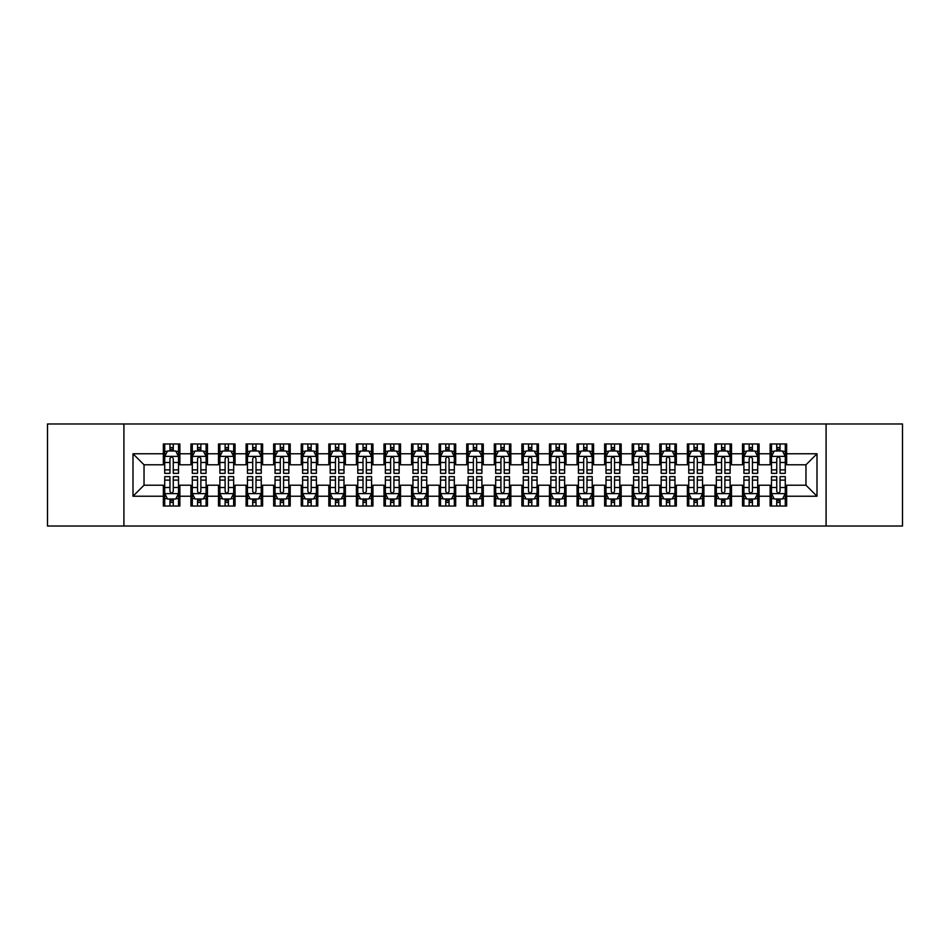 <?xml version="1.0" encoding="UTF-8"?>
<svg xmlns="http://www.w3.org/2000/svg" width="950" height="950" viewBox="0 0 950 950"><rect width="100%" height="100%" fill="white"/><g stroke="black" fill="none" stroke-linecap="round" stroke-linejoin="round"><path stroke-width="1.43" d="M826.096 526.027L902.5 526.027L902.5 423.973L826.096 423.973L826.096 526.027L123.904 526.027L123.904 423.973L47.5 423.973L47.5 526.027L123.904 526.027M826.096 423.973L123.904 423.973M133 496.233L133 453.767L163.341 453.767L163.341 464.799L144.032 464.799L144.032 485.201L133 496.233L163.341 496.233L163.341 506.029L179.882 506.029L179.882 496.233L190.914 496.233L190.914 506.029L207.468 506.029L207.468 496.233L218.5 496.233L218.5 506.029L235.054 506.029L235.054 496.233L246.086 496.233L246.086 506.029L262.627 506.029L262.627 496.233L273.659 496.233L273.659 506.029L290.213 506.029L290.213 496.233L301.245 496.233L301.245 506.029L317.787 506.029L317.787 496.233L328.819 496.233L328.819 506.029L345.372 506.029L345.372 496.233L356.404 496.233L356.404 506.029L372.946 506.029L372.946 496.233L383.978 496.233L383.978 506.029L400.532 506.029L400.532 496.233L411.564 496.233L411.564 506.029L428.117 506.029L428.117 496.233L439.149 496.233L439.149 506.029L455.691 506.029L455.691 496.233L466.723 496.233L466.723 506.029L483.277 506.029L483.277 496.233L494.309 496.233L494.309 506.029L510.851 506.029L510.851 496.233L521.883 496.233L521.883 506.029L538.436 506.029L538.436 496.233L549.468 496.233L549.468 506.029L566.022 506.029L566.022 496.233L577.054 496.233L577.054 506.029L593.596 506.029L593.596 496.233L604.628 496.233L604.628 506.029L621.181 506.029L621.181 496.233L632.213 496.233L632.213 506.029L648.755 506.029L648.755 496.233L659.787 496.233L659.787 506.029L676.341 506.029L676.341 496.233L687.373 496.233L687.373 506.029L703.914 506.029L703.914 496.233L714.946 496.233L714.946 506.029L731.5 506.029L731.5 496.233L742.532 496.233L742.532 506.029L759.086 506.029L759.086 496.233L770.117 496.233L770.117 506.029L786.659 506.029L786.659 485.201L805.968 485.201L805.968 464.799L786.659 464.799L786.659 453.767L817 453.767L817 496.233L786.659 496.233M786.659 453.767L786.659 443.971L770.117 443.971L770.117 453.767L759.086 453.767L759.086 443.971L742.532 443.971L742.532 453.767L731.5 453.767L731.5 443.971L714.946 443.971L714.946 453.767L703.914 453.767L703.914 443.971L687.373 443.971L687.373 453.767L676.341 453.767L676.341 443.971L659.787 443.971L659.787 453.767L648.755 453.767L648.755 443.971L632.213 443.971L632.213 453.767L621.181 453.767L621.181 443.971L604.628 443.971L604.628 453.767L593.596 453.767L593.596 443.971L577.054 443.971L577.054 453.767L566.022 453.767L566.022 443.971L549.468 443.971L549.468 453.767L538.436 453.767L538.436 443.971L521.883 443.971L521.883 453.767L510.851 453.767L510.851 443.971L494.309 443.971L494.309 453.767L483.277 453.767L483.277 443.971L466.723 443.971L466.723 453.767L455.691 453.767L455.691 443.971L439.149 443.971L439.149 453.767L428.117 453.767L428.117 443.971L411.564 443.971L411.564 453.767L400.532 453.767L400.532 443.971L383.978 443.971L383.978 453.767L372.946 453.767L372.946 443.971L356.404 443.971L356.404 453.767L345.372 453.767L345.372 443.971L328.819 443.971L328.819 453.767L317.787 453.767L317.787 443.971L301.245 443.971L301.245 453.767L290.213 453.767L290.213 443.971L273.659 443.971L273.659 453.767L262.627 453.767L262.627 443.971L246.086 443.971L246.086 453.767L235.054 453.767L235.054 443.971L218.5 443.971L218.5 453.767L207.468 453.767L207.468 443.971L190.914 443.971L190.914 453.767L179.882 453.767L179.882 443.971L163.341 443.971L163.341 453.767M759.086 496.233L759.086 485.201L770.117 485.201L770.117 496.233M817 453.767L805.968 464.799M731.5 496.233L731.5 485.201L742.532 485.201L742.532 496.233M770.117 453.767L770.117 464.799L759.086 464.799L759.086 453.767M703.914 496.233L703.914 485.201L714.946 485.201L714.946 496.233M742.532 453.767L742.532 464.799L731.5 464.799L731.5 453.767M676.341 496.233L676.341 485.201L687.373 485.201L687.373 496.233M714.946 453.767L714.946 464.799L703.914 464.799L703.914 453.767M648.755 496.233L648.755 485.201L659.787 485.201L659.787 496.233M687.373 453.767L687.373 464.799L676.341 464.799L676.341 453.767M621.181 496.233L621.181 485.201L632.213 485.201L632.213 496.233M659.787 453.767L659.787 464.799L648.755 464.799L648.755 453.767M593.596 496.233L593.596 485.201L604.628 485.201L604.628 496.233M632.213 453.767L632.213 464.799L621.181 464.799L621.181 453.767M566.022 496.233L566.022 485.201L577.054 485.201L577.054 496.233M604.628 453.767L604.628 464.799L593.596 464.799L593.596 453.767M538.436 496.233L538.436 485.201L549.468 485.201L549.468 496.233M577.054 453.767L577.054 464.799L566.022 464.799L566.022 453.767M510.851 496.233L510.851 485.201L521.883 485.201L521.883 496.233M549.468 453.767L549.468 464.799L538.436 464.799L538.436 453.767M483.277 496.233L483.277 485.201L494.309 485.201L494.309 496.233M521.883 453.767L521.883 464.799L510.851 464.799L510.851 453.767M455.691 496.233L455.691 485.201L466.723 485.201L466.723 496.233M494.309 453.767L494.309 464.799L483.277 464.799L483.277 453.767M428.117 496.233L428.117 485.201L439.149 485.201L439.149 496.233M466.723 453.767L466.723 464.799L455.691 464.799L455.691 453.767M400.532 496.233L400.532 485.201L411.564 485.201L411.564 496.233M439.149 453.767L439.149 464.799L428.117 464.799L428.117 453.767M372.946 496.233L372.946 485.201L383.978 485.201L383.978 496.233M411.564 453.767L411.564 464.799L400.532 464.799L400.532 453.767M345.372 496.233L345.372 485.201L356.404 485.201L356.404 496.233M383.978 453.767L383.978 464.799L372.946 464.799L372.946 453.767M317.787 496.233L317.787 485.201L328.819 485.201L328.819 496.233M356.404 453.767L356.404 464.799L345.372 464.799L345.372 453.767M290.213 496.233L290.213 485.201L301.245 485.201L301.245 496.233M328.819 453.767L328.819 464.799L317.787 464.799L317.787 453.767M262.627 496.233L262.627 485.201L273.659 485.201L273.659 496.233M301.245 453.767L301.245 464.799L290.213 464.799L290.213 453.767M235.054 496.233L235.054 485.201L246.086 485.201L246.086 496.233M273.659 453.767L273.659 464.799L262.627 464.799L262.627 453.767M207.468 496.233L207.468 485.201L218.5 485.201L218.5 496.233M246.086 453.767L246.086 464.799L235.054 464.799L235.054 453.767M179.882 496.233L179.882 485.201L190.914 485.201L190.914 496.233M218.5 453.767L218.5 464.799L207.468 464.799L207.468 453.767M144.032 485.201L163.341 485.201L163.341 496.233M190.914 453.767L190.914 464.799L179.882 464.799L179.882 453.767M770.117 450.87L771.495 450.87M785.282 450.87L786.659 450.87M742.532 450.87L743.909 450.87M757.696 450.87L759.086 450.87M714.946 450.87L716.336 450.87M730.123 450.87L731.5 450.87M687.373 450.87L688.75 450.87M702.537 450.87L703.914 450.87M659.787 450.87L661.164 450.87M674.963 450.87L676.341 450.87M632.213 450.87L633.591 450.87M647.377 450.87L648.755 450.87M604.628 450.87L606.005 450.87M619.804 450.87L621.181 450.87M577.054 450.87L578.431 450.87M592.218 450.87L593.596 450.87M549.468 450.87L550.846 450.87M564.633 450.87L566.022 450.87M521.883 450.87L523.272 450.87M537.059 450.87L538.436 450.87M494.309 450.87L495.686 450.87M509.473 450.87L510.851 450.87M466.723 450.87L468.101 450.87M481.899 450.87L483.277 450.87M439.149 450.87L440.527 450.87M454.314 450.87L455.691 450.87M411.564 450.87L412.941 450.87M426.728 450.87L428.117 450.87M383.978 450.87L385.367 450.87M399.154 450.87L400.532 450.87M356.404 450.87L357.782 450.87M371.569 450.87L372.946 450.87M328.819 450.87L330.196 450.87M343.995 450.87L345.372 450.87M301.245 450.87L302.623 450.87M316.409 450.87L317.787 450.87M273.659 450.87L275.037 450.87M288.836 450.87L290.213 450.87M246.086 450.87L247.463 450.87M261.25 450.87L262.627 450.87M218.5 450.87L219.877 450.87M233.664 450.87L235.054 450.87M190.914 450.87L192.304 450.87M206.091 450.87L207.468 450.87M163.341 450.87L164.718 450.87M178.505 450.87L179.882 450.87M163.341 499.13L164.718 499.13M178.505 499.13L179.882 499.13M190.914 499.13L192.304 499.13M206.091 499.13L207.468 499.13M218.5 499.13L219.877 499.13M233.664 499.13L235.054 499.13M246.086 499.13L247.463 499.13M261.25 499.13L262.627 499.13M273.659 499.13L275.037 499.13M288.836 499.13L290.213 499.13M301.245 499.13L302.623 499.13M316.409 499.13L317.787 499.13M328.819 499.13L330.196 499.13M343.995 499.13L345.372 499.13M356.404 499.13L357.782 499.13M371.569 499.13L372.946 499.13M383.978 499.13L385.367 499.13M399.154 499.13L400.532 499.13M411.564 499.13L412.941 499.13M426.728 499.13L428.117 499.13M439.149 499.13L440.527 499.13M454.314 499.13L455.691 499.13M466.723 499.13L468.101 499.13M481.899 499.13L483.277 499.13M494.309 499.13L495.686 499.13M509.473 499.13L510.851 499.13M521.883 499.13L523.272 499.13M537.059 499.13L538.436 499.13M549.468 499.13L550.846 499.13M564.633 499.13L566.022 499.13M577.054 499.13L578.431 499.13M592.218 499.13L593.596 499.13M604.628 499.13L606.005 499.13M619.804 499.13L621.181 499.13M632.213 499.13L633.591 499.13M647.377 499.13L648.755 499.13M659.787 499.13L661.164 499.13M674.963 499.13L676.341 499.13M687.373 499.13L688.75 499.13M702.537 499.13L703.914 499.13M714.946 499.13L716.336 499.13M730.123 499.13L731.5 499.13M742.532 499.13L743.909 499.13M757.696 499.13L759.086 499.13M770.117 499.13L771.495 499.13M785.282 499.13L786.659 499.13M133 453.767L144.032 464.799M805.968 485.201L817 496.233M173.268 447.557L169.955 447.557M178.505 469.882L173.268 469.882L173.268 473.349L178.505 473.349L178.505 456.522L175.75 451.001L167.473 451.001L164.718 456.522L164.718 473.349L169.955 473.349L169.955 469.882L164.718 469.882M164.718 456.522L164.718 443.971M178.505 456.522L178.505 443.971M169.955 451.001L169.955 443.971M173.268 443.971L173.268 451.001M173.268 469.882L173.268 458.589C172.164 456.463 171.059 456.463 169.955 458.589L169.955 469.882M173.268 450.87L169.955 450.87M169.955 502.443L173.268 502.443M164.718 480.118L169.955 480.118L169.955 476.651L164.718 476.651L164.718 493.478L167.473 498.999L175.75 498.999L178.505 493.478L178.505 476.651L173.268 476.651L173.268 480.118L178.505 480.118M178.505 493.478L178.505 506.029M164.718 493.478L164.718 506.029M173.268 498.999L173.268 506.029M169.955 506.029L169.955 498.999M169.955 480.118L169.955 491.411C171.059 493.537 172.164 493.537 173.268 491.411L173.268 480.118M169.955 499.13L173.268 499.13M200.854 447.557L197.541 447.557M206.091 469.882L200.854 469.882L200.854 473.349L206.091 473.349L206.091 456.522L203.336 451.001L195.059 451.001L192.304 456.522L192.304 473.349L197.541 473.349L197.541 469.882L192.304 469.882M192.304 456.522L192.304 443.971M206.091 456.522L206.091 443.971M197.541 451.001L197.541 443.971M200.854 443.971L200.854 451.001M200.854 469.882L200.854 458.589C199.749 456.463 198.645 456.463 197.541 458.589L197.541 469.882M200.854 450.87L197.541 450.87M228.428 447.557L225.114 447.557M233.664 469.882L228.428 469.882L228.428 473.349L233.664 473.349L233.664 456.522L230.909 451.001L222.632 451.001L219.877 456.522L219.877 473.349L225.114 473.349L225.114 469.882L219.877 469.882M219.877 456.522L219.877 443.971M233.664 456.522L233.664 443.971M225.114 451.001L225.114 443.971M228.428 443.971L228.428 451.001M228.428 469.882L228.428 458.589C227.323 456.463 226.219 456.463 225.114 458.589L225.114 469.882M228.428 450.87L225.114 450.87M197.541 502.443L200.854 502.443M192.304 480.118L197.541 480.118L197.541 476.651L192.304 476.651L192.304 493.478L195.059 498.999L203.336 498.999L206.091 493.478L206.091 476.651L200.854 476.651L200.854 480.118L206.091 480.118M206.091 493.478L206.091 506.029M192.304 493.478L192.304 506.029M200.854 498.999L200.854 506.029M197.541 506.029L197.541 498.999M197.541 480.118L197.541 491.411C198.645 493.537 199.749 493.537 200.854 491.411L200.854 480.118M197.541 499.13L200.854 499.13M225.114 502.443L228.428 502.443M219.877 480.118L225.114 480.118L225.114 476.651L219.877 476.651L219.877 493.478L222.632 498.999L230.909 498.999L233.664 493.478L233.664 476.651L228.428 476.651L228.428 480.118L233.664 480.118M233.664 493.478L233.664 506.029M219.877 493.478L219.877 506.029M228.428 498.999L228.428 506.029M225.114 506.029L225.114 498.999M225.114 480.118L225.114 491.411C226.219 493.537 227.323 493.537 228.428 491.411L228.428 480.118M225.114 499.13L228.428 499.13M256.013 447.557L252.7 447.557M261.25 469.882L256.013 469.882L256.013 473.349L261.25 473.349L261.25 456.522L258.495 451.001L250.218 451.001L247.463 456.522L247.463 473.349L252.7 473.349L252.7 469.882L247.463 469.882M247.463 456.522L247.463 443.971M261.25 456.522L261.25 443.971M252.7 451.001L252.7 443.971M256.013 443.971L256.013 451.001M256.013 469.882L256.013 458.589C254.909 456.463 253.804 456.463 252.7 458.589L252.7 469.882M256.013 450.87L252.7 450.87M283.587 447.557L280.286 447.557M288.836 469.882L283.587 469.882L283.587 473.349L288.836 473.349L288.836 456.522L286.069 451.001L277.804 451.001L275.037 456.522L275.037 473.349L280.286 473.349L280.286 469.882L275.037 469.882M275.037 456.522L275.037 443.971M288.836 456.522L288.836 443.971M280.286 451.001L280.286 443.971M283.587 443.971L283.587 451.001M283.587 469.882L283.587 458.589C282.494 456.463 281.39 456.463 280.286 458.589L280.286 469.882M283.587 450.87L280.286 450.87M252.7 502.443L256.013 502.443M247.463 480.118L252.7 480.118L252.7 476.651L247.463 476.651L247.463 493.478L250.218 498.999L258.495 498.999L261.25 493.478L261.25 476.651L256.013 476.651L256.013 480.118L261.25 480.118M261.25 493.478L261.25 506.029M247.463 493.478L247.463 506.029M256.013 498.999L256.013 506.029M252.7 506.029L252.7 498.999M252.7 480.118L252.7 491.411C253.804 493.537 254.909 493.537 256.013 491.411L256.013 480.118M252.7 499.13L256.013 499.13M280.286 502.443L283.587 502.443M275.037 480.118L280.286 480.118L280.286 476.651L275.037 476.651L275.037 493.478L277.804 498.999L286.069 498.999L288.836 493.478L288.836 476.651L283.587 476.651L283.587 480.118L288.836 480.118M288.836 493.478L288.836 506.029M275.037 493.478L275.037 506.029M283.587 498.999L283.587 506.029M280.286 506.029L280.286 498.999M280.286 480.118L280.286 491.411C281.378 493.537 282.483 493.537 283.587 491.411L283.587 480.118M280.286 499.13L283.587 499.13M311.173 447.557L307.859 447.557M316.409 469.882L311.173 469.882L311.173 473.349L316.409 473.349L316.409 456.522L313.654 451.001L305.378 451.001L302.623 456.522L302.623 473.349L307.859 473.349L307.859 469.882L302.623 469.882M302.623 456.522L302.623 443.971M316.409 456.522L316.409 443.971M307.859 451.001L307.859 443.971M311.173 443.971L311.173 451.001M311.173 469.882L311.173 458.589C310.068 456.463 308.964 456.463 307.859 458.589L307.859 469.882M311.173 450.87L307.859 450.87M307.859 502.443L311.173 502.443M302.623 480.118L307.859 480.118L307.859 476.651L302.623 476.651L302.623 493.478L305.378 498.999L313.654 498.999L316.409 493.478L316.409 476.651L311.173 476.651L311.173 480.118L316.409 480.118M316.409 493.478L316.409 506.029M302.623 493.478L302.623 506.029M311.173 498.999L311.173 506.029M307.859 506.029L307.859 498.999M307.859 480.118L307.859 491.411C308.964 493.537 310.068 493.537 311.173 491.411L311.173 480.118M307.859 499.13L311.173 499.13M338.746 447.557L335.445 447.557M343.995 469.882L338.746 469.882L338.746 473.349L343.995 473.349L343.995 456.522L341.228 451.001L332.963 451.001L330.196 456.522L330.196 473.349L335.445 473.349L335.445 469.882L330.196 469.882M330.196 456.522L330.196 443.971M343.995 456.522L343.995 443.971M335.445 451.001L335.445 443.971M338.746 443.971L338.746 451.001M338.746 469.882L338.746 458.589C337.654 456.463 336.549 456.463 335.445 458.589L335.445 469.882M338.746 450.87L335.445 450.87M335.445 502.443L338.746 502.443M330.196 480.118L335.445 480.118L335.445 476.651L330.196 476.651L330.196 493.478L332.963 498.999L341.228 498.999L343.995 493.478L343.995 476.651L338.746 476.651L338.746 480.118L343.995 480.118M343.995 493.478L343.995 506.029M330.196 493.478L330.196 506.029M338.746 498.999L338.746 506.029M335.445 506.029L335.445 498.999M335.445 480.118L335.445 491.411C336.549 493.537 337.642 493.537 338.746 491.411L338.746 480.118M335.445 499.13L338.746 499.13M366.332 447.557L363.019 447.557M371.569 469.882L366.332 469.882L366.332 473.349L371.569 473.349L371.569 456.522L368.814 451.001L360.537 451.001L357.782 456.522L357.782 473.349L363.019 473.349L363.019 469.882L357.782 469.882M357.782 456.522L357.782 443.971M371.569 456.522L371.569 443.971M363.019 451.001L363.019 443.971M366.332 443.971L366.332 451.001M366.332 469.882L366.332 458.589C365.228 456.463 364.123 456.463 363.019 458.589L363.019 469.882M366.332 450.87L363.019 450.87M393.918 447.557L390.604 447.557M399.154 469.882L393.918 469.882L393.918 473.349L399.154 473.349L399.154 456.522L396.399 451.001L388.122 451.001L385.367 456.522L385.367 473.349L390.604 473.349L390.604 469.882L385.367 469.882M385.367 456.522L385.367 443.971M399.154 456.522L399.154 443.971M390.604 451.001L390.604 443.971M393.918 443.971L393.918 451.001M393.918 469.882L393.918 458.589C392.813 456.463 391.709 456.463 390.604 458.589L390.604 469.882M393.918 450.87L390.604 450.87M421.491 447.557L418.178 447.557M426.728 469.882L421.491 469.882L421.491 473.349L426.728 473.349L426.728 456.522L423.973 451.001L415.696 451.001L412.941 456.522L412.941 473.349L418.178 473.349L418.178 469.882L412.941 469.882M412.941 456.522L412.941 443.971M426.728 456.522L426.728 443.971M418.178 451.001L418.178 443.971M421.491 443.971L421.491 451.001M421.491 469.882L421.491 458.589C420.387 456.463 419.294 456.463 418.178 458.589L418.178 469.882M421.491 450.87L418.178 450.87M449.077 447.557L445.764 447.557M454.314 469.882L449.077 469.882L449.077 473.349L454.314 473.349L454.314 456.522L451.559 451.001L443.282 451.001L440.527 456.522L440.527 473.349L445.764 473.349L445.764 469.882L440.527 469.882M440.527 456.522L440.527 443.971M454.314 456.522L454.314 443.971M445.764 451.001L445.764 443.971M449.077 443.971L449.077 451.001M449.077 469.882L449.077 458.589C447.973 456.463 446.868 456.463 445.764 458.589L445.764 469.882M449.077 450.87L445.764 450.87M476.651 447.557L473.349 447.557M481.899 469.882L476.651 469.882L476.651 473.349L481.899 473.349L481.899 456.522L479.133 451.001L470.867 451.001L468.101 456.522L468.101 473.349L473.349 473.349L473.349 469.882L468.101 469.882M468.101 456.522L468.101 443.971M481.899 456.522L481.899 443.971M473.349 451.001L473.349 443.971M476.651 443.971L476.651 451.001M476.651 469.882L476.651 458.589C475.558 456.463 474.454 456.463 473.349 458.589L473.349 469.882M476.651 450.87L473.349 450.87M504.236 447.557L500.923 447.557M509.473 469.882L504.236 469.882L504.236 473.349L509.473 473.349L509.473 456.522L506.718 451.001L498.441 451.001L495.686 456.522L495.686 473.349L500.923 473.349L500.923 469.882L495.686 469.882M495.686 456.522L495.686 443.971M509.473 456.522L509.473 443.971M500.923 451.001L500.923 443.971M504.236 443.971L504.236 451.001M504.236 469.882L504.236 458.589C503.132 456.463 502.027 456.463 500.923 458.589L500.923 469.882M504.236 450.87L500.923 450.87M531.822 447.557L528.509 447.557M537.059 469.882L531.822 469.882L531.822 473.349L537.059 473.349L537.059 456.522L534.304 451.001L526.027 451.001L523.272 456.522L523.272 473.349L528.509 473.349L528.509 469.882L523.272 469.882M523.272 456.522L523.272 443.971M537.059 456.522L537.059 443.971M528.509 451.001L528.509 443.971M531.822 443.971L531.822 451.001M531.822 469.882L531.822 458.589C530.717 456.463 529.613 456.463 528.509 458.589L528.509 469.882M531.822 450.87L528.509 450.87M559.396 447.557L556.082 447.557M564.633 469.882L559.396 469.882L559.396 473.349L564.633 473.349L564.633 456.522L561.878 451.001L553.601 451.001L550.846 456.522L550.846 473.349L556.082 473.349L556.082 469.882L550.846 469.882M550.846 456.522L550.846 443.971M564.633 456.522L564.633 443.971M556.082 451.001L556.082 443.971M559.396 443.971L559.396 451.001M559.396 469.882L559.396 458.589C558.291 456.463 557.187 456.463 556.082 458.589L556.082 469.882M559.396 450.87L556.082 450.87M586.981 447.557L583.668 447.557M592.218 469.882L586.981 469.882L586.981 473.349L592.218 473.349L592.218 456.522L589.463 451.001L581.186 451.001L578.431 456.522L578.431 473.349L583.668 473.349L583.668 469.882L578.431 469.882M578.431 456.522L578.431 443.971M592.218 456.522L592.218 443.971M583.668 451.001L583.668 443.971M586.981 443.971L586.981 451.001M586.981 469.882L586.981 458.589C585.877 456.463 584.773 456.463 583.668 458.589L583.668 469.882M586.981 450.87L583.668 450.87M363.019 502.443L366.332 502.443M357.782 480.118L363.019 480.118L363.019 476.651L357.782 476.651L357.782 493.478L360.537 498.999L368.814 498.999L371.569 493.478L371.569 476.651L366.332 476.651L366.332 480.118L371.569 480.118M371.569 493.478L371.569 506.029M357.782 493.478L357.782 506.029M366.332 498.999L366.332 506.029M363.019 506.029L363.019 498.999M363.019 480.118L363.019 491.411C364.123 493.537 365.228 493.537 366.332 491.411L366.332 480.118M363.019 499.13L366.332 499.13M390.604 502.443L393.918 502.443M385.367 480.118L390.604 480.118L390.604 476.651L385.367 476.651L385.367 493.478L388.122 498.999L396.399 498.999L399.154 493.478L399.154 476.651L393.918 476.651L393.918 480.118L399.154 480.118M399.154 493.478L399.154 506.029M385.367 493.478L385.367 506.029M393.918 498.999L393.918 506.029M390.604 506.029L390.604 498.999M390.604 480.118L390.604 491.411C391.709 493.537 392.813 493.537 393.918 491.411L393.918 480.118M390.604 499.13L393.918 499.13M418.178 502.443L421.491 502.443M412.941 480.118L418.178 480.118L418.178 476.651L412.941 476.651L412.941 493.478L415.696 498.999L423.973 498.999L426.728 493.478L426.728 476.651L421.491 476.651L421.491 480.118L426.728 480.118M426.728 493.478L426.728 506.029M412.941 493.478L412.941 506.029M421.491 498.999L421.491 506.029M418.178 506.029L418.178 498.999M418.178 480.118L418.178 491.411C419.282 493.537 420.387 493.537 421.491 491.411L421.491 480.118M418.178 499.13L421.491 499.13M445.764 502.443L449.077 502.443M440.527 480.118L445.764 480.118L445.764 476.651L440.527 476.651L440.527 493.478L443.282 498.999L451.559 498.999L454.314 493.478L454.314 476.651L449.077 476.651L449.077 480.118L454.314 480.118M454.314 493.478L454.314 506.029M440.527 493.478L440.527 506.029M449.077 498.999L449.077 506.029M445.764 506.029L445.764 498.999M445.764 480.118L445.764 491.411C446.868 493.537 447.973 493.537 449.077 491.411L449.077 480.118M445.764 499.13L449.077 499.13M473.349 502.443L476.651 502.443M468.101 480.118L473.349 480.118L473.349 476.651L468.101 476.651L468.101 493.478L470.867 498.999L479.133 498.999L481.899 493.478L481.899 476.651L476.651 476.651L476.651 480.118L481.899 480.118M481.899 493.478L481.899 506.029M468.101 493.478L468.101 506.029M476.651 498.999L476.651 506.029M473.349 506.029L473.349 498.999M473.349 480.118L473.349 491.411C474.442 493.537 475.546 493.537 476.651 491.411L476.651 480.118M473.349 499.13L476.651 499.13M500.923 502.443L504.236 502.443M495.686 480.118L500.923 480.118L500.923 476.651L495.686 476.651L495.686 493.478L498.441 498.999L506.718 498.999L509.473 493.478L509.473 476.651L504.236 476.651L504.236 480.118L509.473 480.118M509.473 493.478L509.473 506.029M495.686 493.478L495.686 506.029M504.236 498.999L504.236 506.029M500.923 506.029L500.923 498.999M500.923 480.118L500.923 491.411C502.027 493.537 503.132 493.537 504.236 491.411L504.236 480.118M500.923 499.13L504.236 499.13M528.509 502.443L531.822 502.443M523.272 480.118L528.509 480.118L528.509 476.651L523.272 476.651L523.272 493.478L526.027 498.999L534.304 498.999L537.059 493.478L537.059 476.651L531.822 476.651L531.822 480.118L537.059 480.118M537.059 493.478L537.059 506.029M523.272 493.478L523.272 506.029M531.822 498.999L531.822 506.029M528.509 506.029L528.509 498.999M528.509 480.118L528.509 491.411C529.613 493.537 530.706 493.537 531.822 491.411L531.822 480.118M528.509 499.13L531.822 499.13M556.082 502.443L559.396 502.443M550.846 480.118L556.082 480.118L556.082 476.651L550.846 476.651L550.846 493.478L553.601 498.999L561.878 498.999L564.633 493.478L564.633 476.651L559.396 476.651L559.396 480.118L564.633 480.118M564.633 493.478L564.633 506.029M550.846 493.478L550.846 506.029M559.396 498.999L559.396 506.029M556.082 506.029L556.082 498.999M556.082 480.118L556.082 491.411C557.187 493.537 558.291 493.537 559.396 491.411L559.396 480.118M556.082 499.13L559.396 499.13M583.668 502.443L586.981 502.443M578.431 480.118L583.668 480.118L583.668 476.651L578.431 476.651L578.431 493.478L581.186 498.999L589.463 498.999L592.218 493.478L592.218 476.651L586.981 476.651L586.981 480.118L592.218 480.118M592.218 493.478L592.218 506.029M578.431 493.478L578.431 506.029M586.981 498.999L586.981 506.029M583.668 506.029L583.668 498.999M583.668 480.118L583.668 491.411C584.773 493.537 585.877 493.537 586.981 491.411L586.981 480.118M583.668 499.13L586.981 499.13M614.555 447.557L611.254 447.557M619.804 469.882L614.555 469.882L614.555 473.349L619.804 473.349L619.804 456.522L617.037 451.001L608.772 451.001L606.005 456.522L606.005 473.349L611.254 473.349L611.254 469.882L606.005 469.882M606.005 456.522L606.005 443.971M619.804 456.522L619.804 443.971M611.254 451.001L611.254 443.971M614.555 443.971L614.555 451.001M614.555 469.882L614.555 458.589C613.451 456.463 612.358 456.463 611.254 458.589L611.254 469.882M614.555 450.87L611.254 450.87M611.254 502.443L614.555 502.443M606.005 480.118L611.254 480.118L611.254 476.651L606.005 476.651L606.005 493.478L608.772 498.999L617.037 498.999L619.804 493.478L619.804 476.651L614.555 476.651L614.555 480.118L619.804 480.118M619.804 493.478L619.804 506.029M606.005 493.478L606.005 506.029M614.555 498.999L614.555 506.029M611.254 506.029L611.254 498.999M611.254 480.118L611.254 491.411C612.346 493.537 613.451 493.537 614.555 491.411L614.555 480.118M611.254 499.13L614.555 499.13M642.141 447.557L638.828 447.557M647.377 469.882L642.141 469.882L642.141 473.349L647.377 473.349L647.377 456.522L644.623 451.001L636.346 451.001L633.591 456.522L633.591 473.349L638.828 473.349L638.828 469.882L633.591 469.882M633.591 456.522L633.591 443.971M647.377 456.522L647.377 443.971M638.828 451.001L638.828 443.971M642.141 443.971L642.141 451.001M642.141 469.882L642.141 458.589C641.036 456.463 639.932 456.463 638.828 458.589L638.828 469.882M642.141 450.87L638.828 450.87M638.828 502.443L642.141 502.443M633.591 480.118L638.828 480.118L638.828 476.651L633.591 476.651L633.591 493.478L636.346 498.999L644.623 498.999L647.377 493.478L647.377 476.651L642.141 476.651L642.141 480.118L647.377 480.118M647.377 493.478L647.377 506.029M633.591 493.478L633.591 506.029M642.141 498.999L642.141 506.029M638.828 506.029L638.828 498.999M638.828 480.118L638.828 491.411C639.932 493.537 641.036 493.537 642.141 491.411L642.141 480.118M638.828 499.13L642.141 499.13M669.714 447.557L666.413 447.557M674.963 469.882L669.714 469.882L669.714 473.349L674.963 473.349L674.963 456.522L672.196 451.001L663.931 451.001L661.164 456.522L661.164 473.349L666.413 473.349L666.413 469.882L661.164 469.882M661.164 456.522L661.164 443.971M674.963 456.522L674.963 443.971M666.413 451.001L666.413 443.971M669.714 443.971L669.714 451.001M669.714 469.882L669.714 458.589C668.622 456.463 667.518 456.463 666.413 458.589L666.413 469.882M669.714 450.87L666.413 450.87M666.413 502.443L669.714 502.443M661.164 480.118L666.413 480.118L666.413 476.651L661.164 476.651L661.164 493.478L663.931 498.999L672.196 498.999L674.963 493.478L674.963 476.651L669.714 476.651L669.714 480.118L674.963 480.118M674.963 493.478L674.963 506.029M661.164 493.478L661.164 506.029M669.714 498.999L669.714 506.029M666.413 506.029L666.413 498.999M666.413 480.118L666.413 491.411C667.506 493.537 668.61 493.537 669.714 491.411L669.714 480.118M666.413 499.13L669.714 499.13M697.3 447.557L693.987 447.557M702.537 469.882L697.3 469.882L697.3 473.349L702.537 473.349L702.537 456.522L699.782 451.001L691.505 451.001L688.75 456.522L688.75 473.349L693.987 473.349L693.987 469.882L688.75 469.882M688.75 456.522L688.75 443.971M702.537 456.522L702.537 443.971M693.987 451.001L693.987 443.971M697.3 443.971L697.3 451.001M697.3 469.882L697.3 458.589C696.196 456.463 695.091 456.463 693.987 458.589L693.987 469.882M697.3 450.87L693.987 450.87M693.987 502.443L697.3 502.443M688.75 480.118L693.987 480.118L693.987 476.651L688.75 476.651L688.75 493.478L691.505 498.999L699.782 498.999L702.537 493.478L702.537 476.651L697.3 476.651L697.3 480.118L702.537 480.118M702.537 493.478L702.537 506.029M688.75 493.478L688.75 506.029M697.3 498.999L697.3 506.029M693.987 506.029L693.987 498.999M693.987 480.118L693.987 491.411C695.091 493.537 696.196 493.537 697.3 491.411L697.3 480.118M693.987 499.13L697.3 499.13M724.886 447.557L721.572 447.557M730.123 469.882L724.886 469.882L724.886 473.349L730.123 473.349L730.123 456.522L727.367 451.001L719.091 451.001L716.336 456.522L716.336 473.349L721.572 473.349L721.572 469.882L716.336 469.882M716.336 456.522L716.336 443.971M730.123 456.522L730.123 443.971M721.572 451.001L721.572 443.971M724.886 443.971L724.886 451.001M724.886 469.882L724.886 458.589C723.781 456.463 722.677 456.463 721.572 458.589L721.572 469.882M724.886 450.87L721.572 450.87M721.572 502.443L724.886 502.443M716.336 480.118L721.572 480.118L721.572 476.651L716.336 476.651L716.336 493.478L719.091 498.999L727.367 498.999L730.123 493.478L730.123 476.651L724.886 476.651L724.886 480.118L730.123 480.118M730.123 493.478L730.123 506.029M716.336 493.478L716.336 506.029M724.886 498.999L724.886 506.029M721.572 506.029L721.572 498.999M721.572 480.118L721.572 491.411C722.677 493.537 723.781 493.537 724.886 491.411L724.886 480.118M721.572 499.13L724.886 499.13M752.459 447.557L749.146 447.557M757.696 469.882L752.459 469.882L752.459 473.349L757.696 473.349L757.696 456.522L754.941 451.001L746.664 451.001L743.909 456.522L743.909 473.349L749.146 473.349L749.146 469.882L743.909 469.882M743.909 456.522L743.909 443.971M757.696 456.522L757.696 443.971M749.146 451.001L749.146 443.971M752.459 443.971L752.459 451.001M752.459 469.882L752.459 458.589C751.355 456.463 750.251 456.463 749.146 458.589L749.146 469.882M752.459 450.87L749.146 450.87M749.146 502.443L752.459 502.443M743.909 480.118L749.146 480.118L749.146 476.651L743.909 476.651L743.909 493.478L746.664 498.999L754.941 498.999L757.696 493.478L757.696 476.651L752.459 476.651L752.459 480.118L757.696 480.118M757.696 493.478L757.696 506.029M743.909 493.478L743.909 506.029M752.459 498.999L752.459 506.029M749.146 506.029L749.146 498.999M749.146 480.118L749.146 491.411C750.251 493.537 751.355 493.537 752.459 491.411L752.459 480.118M749.146 499.13L752.459 499.13M780.045 447.557L776.732 447.557M785.282 469.882L780.045 469.882L780.045 473.349L785.282 473.349L785.282 456.522L782.527 451.001L774.25 451.001L771.495 456.522L771.495 473.349L776.732 473.349L776.732 469.882L771.495 469.882M771.495 456.522L771.495 443.971M785.282 456.522L785.282 443.971M776.732 451.001L776.732 443.971M780.045 443.971L780.045 451.001M780.045 469.882L780.045 458.589C778.941 456.463 777.836 456.463 776.732 458.589L776.732 469.882M780.045 450.87L776.732 450.87M776.732 502.443L780.045 502.443M771.495 480.118L776.732 480.118L776.732 476.651L771.495 476.651L771.495 493.478L774.25 498.999L782.527 498.999L785.282 493.478L785.282 476.651L780.045 476.651L780.045 480.118L785.282 480.118M785.282 493.478L785.282 506.029M771.495 493.478L771.495 506.029M780.045 498.999L780.045 506.029M776.732 506.029L776.732 498.999M776.732 480.118L776.732 491.411C777.836 493.537 778.941 493.537 780.045 491.411L780.045 480.118M776.732 499.13L780.045 499.13M178.434 456.38L164.789 456.38M164.718 451.333L167.307 451.333M175.916 451.333L178.505 451.333M169.955 462.496L164.718 462.496M178.505 462.496L173.268 462.496M173.268 449.314L169.955 449.314M164.789 493.62L178.434 493.62M178.505 498.667L175.916 498.667M167.307 498.667L164.718 498.667M173.268 487.504L178.505 487.504M164.718 487.504L169.955 487.504M169.955 500.686L173.268 500.686M206.019 456.38L192.363 456.38M192.304 451.333L194.893 451.333M203.502 451.333L206.091 451.333M197.541 462.496L192.304 462.496M206.091 462.496L200.854 462.496M200.854 449.314L197.541 449.314M233.605 456.38L219.949 456.38M219.877 451.333L222.466 451.333M231.076 451.333L233.664 451.333M225.114 462.496L219.877 462.496M233.664 462.496L228.428 462.496M228.428 449.314L225.114 449.314M192.363 493.62L206.019 493.62M206.091 498.667L203.502 498.667M194.893 498.667L192.304 498.667M200.854 487.504L206.091 487.504M192.304 487.504L197.541 487.504M197.541 500.686L200.854 500.686M219.949 493.62L233.605 493.62M233.664 498.667L231.076 498.667M222.466 498.667L219.877 498.667M228.428 487.504L233.664 487.504M219.877 487.504L225.114 487.504M225.114 500.686L228.428 500.686M261.179 456.38L247.534 456.38M247.463 451.333L250.052 451.333M258.661 451.333L261.25 451.333M252.7 462.496L247.463 462.496M261.25 462.496L256.013 462.496M256.013 449.314L252.7 449.314M288.764 456.38L275.108 456.38M275.037 451.333L277.637 451.333M286.235 451.333L288.836 451.333M280.286 462.496L275.037 462.496M288.836 462.496L283.587 462.496M283.587 449.314L280.286 449.314M247.534 493.62L261.179 493.62M261.25 498.667L258.661 498.667M250.052 498.667L247.463 498.667M256.013 487.504L261.25 487.504M247.463 487.504L252.7 487.504M252.7 500.686L256.013 500.686M275.108 493.62L288.764 493.62M288.836 498.667L286.235 498.667M277.637 498.667L275.037 498.667M283.587 487.504L288.836 487.504M275.037 487.504L280.286 487.504M280.286 500.686L283.587 500.686M316.338 456.38L302.694 456.38M302.623 451.333L305.211 451.333M313.821 451.333L316.409 451.333M307.859 462.496L302.623 462.496M316.409 462.496L311.173 462.496M311.173 449.314L307.859 449.314M302.694 493.62L316.338 493.62M316.409 498.667L313.821 498.667M305.211 498.667L302.623 498.667M311.173 487.504L316.409 487.504M302.623 487.504L307.859 487.504M307.859 500.686L311.173 500.686M343.924 456.38L330.267 456.38M330.196 451.333L332.797 451.333M341.394 451.333L343.995 451.333M335.445 462.496L330.196 462.496M343.995 462.496L338.746 462.496M338.746 449.314L335.445 449.314M330.267 493.62L343.924 493.62M343.995 498.667L341.394 498.667M332.797 498.667L330.196 498.667M338.746 487.504L343.995 487.504M330.196 487.504L335.445 487.504M335.445 500.686L338.746 500.686M371.509 456.38L357.853 456.38M357.782 451.333L360.371 451.333M368.98 451.333L371.569 451.333M363.019 462.496L357.782 462.496M371.569 462.496L366.332 462.496M366.332 449.314L363.019 449.314M399.083 456.38L385.427 456.38M385.367 451.333L387.956 451.333M396.566 451.333L399.154 451.333M390.604 462.496L385.367 462.496M399.154 462.496L393.918 462.496M393.918 449.314L390.604 449.314M426.669 456.38L413.012 456.38M412.941 451.333L415.542 451.333M424.139 451.333L426.728 451.333M418.178 462.496L412.941 462.496M426.728 462.496L421.491 462.496M421.491 449.314L418.178 449.314M454.242 456.38L440.598 456.38M440.527 451.333L443.116 451.333M451.725 451.333L454.314 451.333M445.764 462.496L440.527 462.496M454.314 462.496L449.077 462.496M449.077 449.314L445.764 449.314M481.828 456.38L468.172 456.38M468.101 451.333L470.701 451.333M479.299 451.333L481.899 451.333M473.349 462.496L468.101 462.496M481.899 462.496L476.651 462.496M476.651 449.314L473.349 449.314M509.402 456.38L495.758 456.38M495.686 451.333L498.275 451.333M506.884 451.333L509.473 451.333M500.923 462.496L495.686 462.496M509.473 462.496L504.236 462.496M504.236 449.314L500.923 449.314M536.987 456.38L523.331 456.38M523.272 451.333L525.861 451.333M534.458 451.333L537.059 451.333M528.509 462.496L523.272 462.496M537.059 462.496L531.822 462.496M531.822 449.314L528.509 449.314M564.573 456.38L550.917 456.38M550.846 451.333L553.434 451.333M562.044 451.333L564.633 451.333M556.082 462.496L550.846 462.496M564.633 462.496L559.396 462.496M559.396 449.314L556.082 449.314M592.147 456.38L578.491 456.38M578.431 451.333L581.02 451.333M589.629 451.333L592.218 451.333M583.668 462.496L578.431 462.496M592.218 462.496L586.981 462.496M586.981 449.314L583.668 449.314M357.853 493.62L371.509 493.62M371.569 498.667L368.98 498.667M360.371 498.667L357.782 498.667M366.332 487.504L371.569 487.504M357.782 487.504L363.019 487.504M363.019 500.686L366.332 500.686M385.427 493.62L399.083 493.62M399.154 498.667L396.566 498.667M387.956 498.667L385.367 498.667M393.918 487.504L399.154 487.504M385.367 487.504L390.604 487.504M390.604 500.686L393.918 500.686M413.012 493.62L426.669 493.62M426.728 498.667L424.139 498.667M415.542 498.667L412.941 498.667M421.491 487.504L426.728 487.504M412.941 487.504L418.178 487.504M418.178 500.686L421.491 500.686M440.598 493.62L454.242 493.62M454.314 498.667L451.725 498.667M443.116 498.667L440.527 498.667M449.077 487.504L454.314 487.504M440.527 487.504L445.764 487.504M445.764 500.686L449.077 500.686M468.172 493.62L481.828 493.62M481.899 498.667L479.299 498.667M470.701 498.667L468.101 498.667M476.651 487.504L481.899 487.504M468.101 487.504L473.349 487.504M473.349 500.686L476.651 500.686M495.758 493.62L509.402 493.62M509.473 498.667L506.884 498.667M498.275 498.667L495.686 498.667M504.236 487.504L509.473 487.504M495.686 487.504L500.923 487.504M500.923 500.686L504.236 500.686M523.331 493.62L536.987 493.62M537.059 498.667L534.458 498.667M525.861 498.667L523.272 498.667M531.822 487.504L537.059 487.504M523.272 487.504L528.509 487.504M528.509 500.686L531.822 500.686M550.917 493.62L564.573 493.62M564.633 498.667L562.044 498.667M553.434 498.667L550.846 498.667M559.396 487.504L564.633 487.504M550.846 487.504L556.082 487.504M556.082 500.686L559.396 500.686M578.491 493.62L592.147 493.62M592.218 498.667L589.629 498.667M581.02 498.667L578.431 498.667M586.981 487.504L592.218 487.504M578.431 487.504L583.668 487.504M583.668 500.686L586.981 500.686M619.732 456.38L606.076 456.38M606.005 451.333L608.606 451.333M617.203 451.333L619.804 451.333M611.254 462.496L606.005 462.496M619.804 462.496L614.555 462.496M614.555 449.314L611.254 449.314M606.076 493.62L619.732 493.62M619.804 498.667L617.203 498.667M608.606 498.667L606.005 498.667M614.555 487.504L619.804 487.504M606.005 487.504L611.254 487.504M611.254 500.686L614.555 500.686M647.306 456.38L633.662 456.38M633.591 451.333L636.179 451.333M644.789 451.333L647.377 451.333M638.828 462.496L633.591 462.496M647.377 462.496L642.141 462.496M642.141 449.314L638.828 449.314M633.662 493.62L647.306 493.62M647.377 498.667L644.789 498.667M636.179 498.667L633.591 498.667M642.141 487.504L647.377 487.504M633.591 487.504L638.828 487.504M638.828 500.686L642.141 500.686M674.892 456.38L661.236 456.38M661.164 451.333L663.765 451.333M672.363 451.333L674.963 451.333M666.413 462.496L661.164 462.496M674.963 462.496L669.714 462.496M669.714 449.314L666.413 449.314M661.236 493.62L674.892 493.62M674.963 498.667L672.363 498.667M663.765 498.667L661.164 498.667M669.714 487.504L674.963 487.504M661.164 487.504L666.413 487.504M666.413 500.686L669.714 500.686M702.466 456.38L688.821 456.38M688.75 451.333L691.339 451.333M699.948 451.333L702.537 451.333M693.987 462.496L688.75 462.496M702.537 462.496L697.3 462.496M697.3 449.314L693.987 449.314M688.821 493.62L702.466 493.62M702.537 498.667L699.948 498.667M691.339 498.667L688.75 498.667M697.3 487.504L702.537 487.504M688.75 487.504L693.987 487.504M693.987 500.686L697.3 500.686M730.051 456.38L716.395 456.38M716.336 451.333L718.924 451.333M727.534 451.333L730.123 451.333M721.572 462.496L716.336 462.496M730.123 462.496L724.886 462.496M724.886 449.314L721.572 449.314M716.395 493.62L730.051 493.62M730.123 498.667L727.534 498.667M718.924 498.667L716.336 498.667M724.886 487.504L730.123 487.504M716.336 487.504L721.572 487.504M721.572 500.686L724.886 500.686M757.637 456.38L743.981 456.38M743.909 451.333L746.498 451.333M755.107 451.333L757.696 451.333M749.146 462.496L743.909 462.496M757.696 462.496L752.459 462.496M752.459 449.314L749.146 449.314M743.981 493.62L757.637 493.62M757.696 498.667L755.107 498.667M746.498 498.667L743.909 498.667M752.459 487.504L757.696 487.504M743.909 487.504L749.146 487.504M749.146 500.686L752.459 500.686M785.211 456.38L771.566 456.38M771.495 451.333L774.084 451.333M782.693 451.333L785.282 451.333M776.732 462.496L771.495 462.496M785.282 462.496L780.045 462.496M780.045 449.314L776.732 449.314M771.566 493.62L785.211 493.62M785.282 498.667L782.693 498.667M774.084 498.667L771.495 498.667M780.045 487.504L785.282 487.504M771.495 487.504L776.732 487.504M776.732 500.686L780.045 500.686"/></g></svg>
